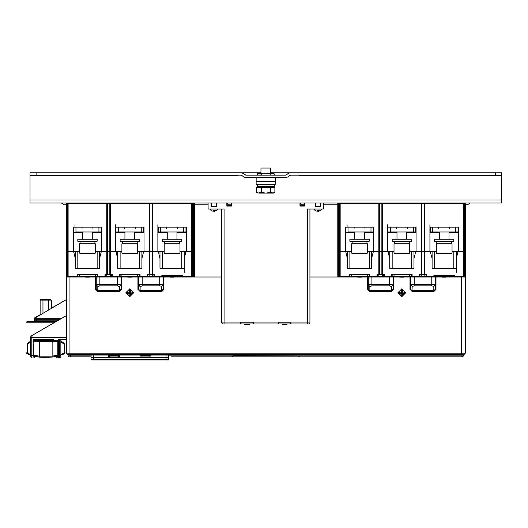 <?xml version="1.0" encoding="UTF-8"?>
<svg xmlns="http://www.w3.org/2000/svg" width="528" height="528" viewBox="0 0 528 528"><rect width="100%" height="100%" fill="white"/><g stroke="black" fill="none" stroke-linecap="round" stroke-linejoin="round"><path stroke-width="0.79" d="M274.276 184.259L274.276 186.674L257.347 186.674L257.347 184.259M257.954 173.375L257.347 173.976L261.452 173.976L262.792 173.375L257.954 173.375L260.977 173.375L260.977 168.056L270.653 168.056L270.653 173.375M274.89 192.383L273.676 193.083L270.349 192.383L265.815 193.083L259.525 193.083L265.815 193.083L261.274 192.383L257.954 193.083L256.74 192.383L256.74 187.473L274.89 187.473L274.89 192.383L272.62 193.083L259.01 193.083L257.195 192.621M256.139 181.837L275.484 181.837L275.484 184.259L256.139 184.259L256.139 181.837M320.8 210.17L318.41 211.378L318.41 210.17L317.203 210.17L318.41 210.17M314.813 210.17L317.203 211.378L317.203 210.17M315.084 206.626L320.529 206.626L315.084 206.626L315.084 202.996L501.6 202.996L501.6 175.19L299.066 175.19M216.81 210.17L214.427 211.378L214.427 210.17L213.213 210.17L214.427 210.17M210.83 210.17L213.213 211.378L213.213 210.17M211.101 202.996L211.101 206.626L216.539 206.626L216.539 202.996L30.03 202.996L30.03 175.19L237.395 175.19M464.858 251.361L464.119 251.361L464.858 251.361L464.858 276.151L463.511 276.151L463.511 276.758L464.119 276.151L464.119 251.361L463.511 251.361L464.119 251.361L464.119 203.603L465.326 203.603L464.719 202.996L464.858 251.361M452.027 251.361L463.511 251.361L463.511 276.151L452.027 276.151L452.027 276.758L454.443 276.758L433.884 276.758L434.491 276.151L433.884 276.151L433.884 276.758L436.306 276.758L436.306 276.151L434.491 276.151L434.491 275.55M453.836 275.55L454.443 276.758L454.443 275.55L433.884 275.55L433.884 276.151L426.03 276.151L426.631 276.758L424.816 276.758L426.631 276.758L426.631 274.336L424.816 274.336L424.816 251.361L421.192 251.361L436.306 251.361M409.702 251.361L421.192 251.361L421.192 274.336L419.377 274.336L419.377 276.758L423.007 276.758M411.517 274.336L411.517 276.151L409.702 276.151L409.702 276.758L412.124 276.758L412.124 276.151L411.517 276.151L412.124 276.758L391.565 276.758L393.987 276.758L393.987 276.151L383.704 276.151L384.311 276.758L382.496 276.758L384.311 276.758L384.311 274.336L382.496 274.336L382.496 251.361L378.873 251.361L393.987 251.361M367.382 251.361L378.873 251.361L378.873 274.336L377.058 274.336L377.058 276.758L378.873 276.758L377.058 276.758L377.659 276.151L367.382 276.151L367.382 276.758L369.805 276.758L349.246 276.758L349.853 276.151L349.246 276.151L349.424 276.995M347.431 251.361L347.431 258.621L345.616 251.361L351.661 251.361M338.362 276.758L340.177 276.758L340.177 276.151L339.57 276.151L340.177 276.758L338.969 276.758L338.362 276.151L338.362 203.603L338.969 202.996L338.362 203.603L338.362 251.361L338.362 238.907L338.362 251.361L338.831 251.361L338.362 251.361L338.362 203.603L339.57 203.603L339.57 251.361L340.177 251.361L338.831 251.361L339.57 251.361L339.57 276.151L338.362 276.151L338.606 276.995M426.03 274.336L426.03 276.151L421.192 276.151L421.192 276.758L419.377 276.758L419.984 276.151L412.124 276.151L412.124 274.336L391.565 274.336L391.565 276.758L392.172 276.151L392.172 274.336M461.459 276.995L465.326 276.758L465.326 276.151L464.858 276.151L464.719 276.758L465.326 276.758M391.565 276.758L382.496 276.758L382.496 276.151L377.659 276.151L377.659 274.336M383.704 274.336L383.704 276.151L382.496 276.151L382.496 274.336L378.873 274.336L378.873 276.758L369.805 276.758L369.805 274.336L349.246 274.336L349.246 276.151L340.177 276.151L340.177 251.361L345.319 251.361L345.616 227.179M434.491 276.151L433.884 276.758L412.124 276.758M421.192 276.758L424.816 276.758L424.816 274.336L421.192 274.336L421.192 276.151L419.984 276.151L419.984 274.336M351.661 243.745L367.382 243.745L367.382 253.057L351.661 253.057L351.661 243.745M367.382 253.057L367.019 253.42L352.024 253.42L351.661 253.057M387.941 227.179L387.941 232.016L390.357 232.016L387.941 232.016L387.638 224.763M415.747 227.179L415.747 232.016L415.747 227.179L415.747 232.016L413.332 232.016L415.747 232.016L416.051 227.179L387.638 227.179L387.638 251.361L382.496 251.361L382.496 202.996L381.896 203.603L379.474 203.603L378.873 202.996L378.873 203.603L379.474 203.603L379.474 251.361L379.474 203.603M393.987 243.745L409.702 243.745L409.702 253.057L393.987 253.057L393.987 243.745M409.702 253.057L409.339 253.42L394.35 253.42L393.987 253.057M401.841 239.27L411.517 239.27L411.517 241.21L392.172 241.21L392.172 239.27L401.841 239.27M444.167 239.27L453.836 239.27L453.836 241.21L434.491 241.21L434.491 239.27L444.167 239.27M430.261 227.179L430.261 232.016L432.676 232.016L430.261 232.016L429.957 227.179L458.37 227.179L458.37 251.361L463.511 251.361L463.511 203.603L464.119 203.603L463.511 202.996L463.511 203.603L424.816 203.603L424.816 202.996L424.215 203.603L421.793 203.603L421.192 202.996L421.192 203.603L421.793 203.603L421.793 251.361L421.793 203.603M458.073 232.016L455.651 232.016L458.073 232.016L458.073 227.179L458.073 232.016M348.038 232.016L373.428 232.016L348.038 232.016L348.038 227.179L348.038 232.016M436.306 243.745L452.027 243.745L452.027 253.057L436.306 253.057L436.306 243.745M452.027 253.057L451.664 253.42L436.669 253.42L436.306 253.057M359.522 239.27L369.197 239.27L369.197 241.21L349.853 241.21L349.853 239.27L359.522 239.27M192.793 251.361L192.053 251.361L192.793 251.361L192.793 276.151L191.453 276.151L191.453 276.758L192.053 276.151L192.053 251.361L191.453 251.361L192.053 251.361L192.053 203.603L193.261 203.603L192.661 202.996L192.793 251.361M179.962 251.361L191.453 251.361L191.453 276.151L179.962 276.151L179.962 276.758L182.384 276.758L161.825 276.758L162.433 276.151L161.825 276.151L161.825 276.758L164.241 276.758L164.241 276.151L162.433 276.151L162.433 275.55M181.777 275.55L182.384 276.758L182.384 275.55L161.825 275.55L161.825 276.151L153.965 276.151L154.572 276.758L152.757 276.758L154.572 276.758L154.572 274.336L152.757 274.336L152.757 251.361L149.127 251.361L164.241 251.361M137.643 251.361L149.127 251.361L149.127 274.336L147.319 274.336L147.319 276.758L150.942 276.758M139.458 274.336L139.458 276.151L137.643 276.151L137.643 276.758L140.059 276.758L140.059 276.151L139.458 276.151L140.059 276.758L119.506 276.758L121.922 276.758L121.922 276.151L111.646 276.151L112.253 276.758L110.438 276.758L112.253 276.758L112.253 274.336L110.438 274.336L110.438 251.361L106.808 251.361L121.922 251.361M95.324 251.361L106.808 251.361L106.808 274.336L104.993 274.336L104.993 276.758L106.808 276.758L104.993 276.758L105.6 276.151L95.324 276.151L95.324 276.758L97.739 276.758L77.187 276.758L77.788 276.151L77.187 276.151L77.365 276.995M75.372 251.361L75.372 258.621L73.557 251.361L79.603 251.361M66.904 202.996L66.772 276.151L66.904 276.758L68.119 276.758L68.119 276.151L67.511 276.151L68.119 276.758L66.904 276.758L66.304 276.151L66.304 203.603L66.904 202.996L66.304 203.603L66.304 251.361L66.304 238.907L66.304 251.361L66.772 251.361L66.304 251.361L66.304 203.603L67.511 203.603L67.511 251.361L68.119 251.361L66.772 251.361L67.511 251.361L67.511 276.151L66.304 276.151L66.304 276.758L68.119 276.758L66.304 276.758M153.965 274.336L153.965 276.151L149.127 276.151L149.127 276.758L147.319 276.758L147.919 276.151L140.059 276.151L140.059 274.336L119.506 274.336L119.506 276.758L120.107 276.151L120.107 274.336M189.394 276.995L193.261 276.758L193.261 276.151L192.793 276.151L192.661 276.758L193.261 276.758M119.506 276.758L110.438 276.758L110.438 276.151L105.6 276.151L105.6 274.336M111.646 274.336L111.646 276.151L110.438 276.151L110.438 274.336L106.808 274.336L106.808 276.758L97.739 276.758L97.739 274.336L77.187 274.336L77.187 276.151L68.119 276.151L68.119 251.361L73.253 251.361L73.557 227.179M162.433 276.151L161.825 276.758L140.059 276.758M149.127 276.758L152.757 276.758L152.757 274.336L149.127 274.336L149.127 276.151L147.919 276.151L147.919 274.336M79.603 243.745L95.324 243.745L95.324 253.057L79.603 253.057L79.603 243.745M95.324 253.057L94.961 253.42L79.966 253.42L79.603 253.057M115.876 227.179L115.876 232.016L118.298 232.016L115.876 232.016L115.573 224.763M143.689 227.179L143.689 232.016L143.689 227.179L143.689 232.016L141.273 232.016L143.689 232.016L143.992 227.179L115.573 227.179L115.573 251.361L110.438 251.361L110.438 202.996L109.831 203.603L107.415 203.603L106.808 202.996L106.808 203.603L107.415 203.603L107.415 251.361L107.415 203.603M121.922 243.745L137.643 243.745L137.643 253.057L121.922 253.057L121.922 243.745M137.643 253.057L137.28 253.42L122.285 253.42L121.922 253.057M129.782 239.27L139.458 239.27L139.458 241.21L120.107 241.21L120.107 239.27L129.782 239.27M172.102 239.27L181.777 239.27L181.777 241.21L162.433 241.21L162.433 239.27L172.102 239.27M158.195 227.179L158.195 232.016L160.618 232.016L158.195 232.016L157.898 227.179L186.311 227.179L186.311 251.361L191.453 251.361L191.453 203.603L192.053 203.603L191.453 202.996L191.453 203.603L152.757 203.603L152.757 202.996L152.15 203.603L149.734 203.603L149.127 202.996L149.127 203.603L149.734 203.603L149.734 251.361L149.734 203.603M186.008 232.016L183.592 232.016L186.008 232.016L186.008 227.179L186.008 232.016M75.973 232.016L101.369 232.016L75.973 232.016L75.973 227.179L75.973 232.016M164.241 243.745L179.962 243.745L179.962 253.057L164.241 253.057L164.241 243.745M179.962 253.057L179.599 253.42L164.604 253.42L164.241 253.057M87.463 239.27L97.139 239.27L97.139 241.21L77.788 241.21L77.788 239.27L87.463 239.27M274.883 181.837L256.747 181.837L256.139 181.236L275.484 181.236L274.883 181.837M262.792 173.375L274.276 173.976L274.276 175.19M268.838 173.375L273.676 173.375L274.276 173.976M166.056 354.387L167.871 354.506L166.056 354.506L166.056 355.113L168.478 355.113L167.871 354.506L166.056 354.506L166.056 357.166L150.942 357.166L150.942 354.387M167.871 354.506L168.478 355.113L168.478 357.166L166.056 357.166L166.056 357.529L168.478 357.529L168.478 359.344L166.056 359.344L166.056 359.944L167.871 359.944L168.478 359.344L168.478 359.944L166.663 359.944L167.871 359.944L168.478 359.344M91.093 355.113L91.694 354.506L93.509 354.506L91.694 354.506L93.509 354.506L91.694 354.506L91.093 355.113L93.509 355.113L93.509 354.506L93.509 355.113L108.623 355.113L108.623 357.166L91.093 357.166L91.093 354.387M108.623 354.387L108.623 355.113M140.059 354.387L140.059 357.166L119.506 357.166L119.506 354.387M93.509 355.113L93.509 357.529L166.056 357.529L166.056 359.344L93.509 359.344L93.509 359.944L91.694 359.944L92.902 359.944L91.694 359.944L91.093 359.344L91.694 359.944L91.093 359.344L93.509 359.344L93.509 357.529L91.093 357.529L91.093 359.944M241.025 323.915L308.979 323.915L309.949 322.945L221.681 322.945L222.644 323.915L241.025 323.915L241.025 322.945M194.476 205.418L193.868 205.418L193.868 202.996M337.762 202.996L337.762 276.995M194.476 276.995L194.476 202.996M465.326 353.173L465.326 276.995L461.696 276.995L461.696 353.173L465.326 353.173L464.119 354.387L67.511 354.387L66.304 353.173L69.927 353.173L69.927 276.995L66.304 276.995L66.304 353.173M48.536 309.863L48.536 300.095L51.328 300.095L51.328 308.253L66.304 299.607L34.261 318.457L34.261 319.321L34.861 318.714L36.676 318.714L36.676 319.321L59.954 319.321M56.813 321.13L35.224 321.13L34.261 320.166L36.676 320.166L36.676 319.321L34.261 319.321L34.261 320.166M403.781 276.995L442.352 276.995M361.337 276.995L399.749 276.995M131.716 276.995L170.293 276.995M89.278 276.995L127.69 276.995M60.859 339.273L60.859 356.803L59.651 358.01L59.651 355.595L58.443 355.595L58.443 358.01L59.651 358.01M53.605 339.273L33.053 339.273L33.053 358.01L31.838 358.01L31.838 337.458L66.304 337.458M31.838 358.01L30.631 356.803L30.631 337.458L31.838 337.458L32.089 336.851L30.631 337.458L30.934 336.072L66.304 315.652L30.934 336.072M91.093 356.803L69.082 356.803L68.119 355.839L70.534 355.839L70.534 354.387M299.429 356.803L462.541 356.803L463.511 355.839L298.459 355.839L299.429 356.803L171.296 356.803M233.165 355.595L298.459 355.839L233.165 355.839L232.201 356.803M54.925 322.219L26.4 322.219L27.37 321.255L56.602 321.255M338.969 202.996L338.831 276.151L338.969 276.758L349.246 276.758L349.853 276.151L349.853 274.336M351.661 276.758L351.661 276.151L349.853 276.151M339.57 203.603L339.57 251.361L339.57 203.603L340.177 203.603L340.177 202.996L339.57 203.603L340.177 202.996M381.896 203.603L381.896 251.361L381.896 203.603L381.896 251.361L381.896 203.603L421.192 203.603L421.192 251.361L416.051 251.361L416.051 227.179M424.215 203.603L424.215 251.361L424.215 203.603L424.215 251.361L424.215 203.603L424.816 203.603L424.816 251.361L429.957 251.361L429.957 224.763M79.603 276.758L79.603 276.151L77.788 276.151L77.788 274.336M67.511 203.603L67.511 251.361L67.511 203.603L68.119 203.603L68.119 202.996L67.511 203.603L68.119 202.996M109.831 203.603L109.831 251.361L109.831 203.603L109.831 251.361L109.831 203.603L149.127 203.603L149.127 251.361L143.992 251.361L143.992 227.179M152.15 203.603L152.15 251.361L152.15 203.603L152.15 251.361L152.15 203.603L152.757 203.603L152.757 251.361L157.898 251.361L157.898 224.763M470.164 202.996L467.379 204.824L465.326 204.824L467.141 204.811M58.443 356.195L57.539 356.195L56.628 357.106L57.539 358.01L58.443 358.01M33.053 358.01L33.957 358.01L34.861 357.106L33.957 356.195L33.053 356.195M401.841 289.08L398.204 292.717L401.841 296.36L405.484 292.717L401.841 289.08M129.782 289.08L126.146 292.717L129.782 296.36L133.426 292.717L129.782 289.08M33.053 341.015L39.329 340.091L52.166 340.091L57.176 340.771L52.16 339.735L52.14 340.547L39.349 340.547L33.931 341.246L33.653 355.238L34.393 356.176L39.296 357.093L52.199 357.093L52.12 356.136L57.836 355.238L57.097 356.176L58.443 355.087M33.053 340.738L35.31 340.296M261.274 192.383L261.274 187.473M270.349 192.383L270.349 187.473M401.234 293.344L401.24 295.139L402.448 295.139L402.448 293.357L404.263 293.324L404.263 292.116L402.448 292.076M401.227 292.103L401.24 290.301L402.448 290.301L402.448 292.063M401.194 292.116L399.425 292.116L399.425 293.324L401.194 293.324M401.729 292.829L401.214 293.33M401.96 292.829L402.475 293.33M401.96 292.604L402.455 292.09M401.729 292.604L401.24 292.063M130.39 292.063L130.39 290.301L129.182 290.301L129.182 292.063L127.367 292.116L127.367 293.324L129.142 293.324L129.182 295.139L130.39 295.139L130.39 293.357L132.205 293.324L132.205 292.116L130.396 292.09M129.175 293.344L129.67 292.829L129.182 292.063M129.67 292.604L130.436 293.324M129.895 292.604L130.403 292.096M320.225 202.996L320.225 206.626M315.388 202.996L315.388 206.626M321.644 209.042L320.833 210.197M313.975 209.042L314.787 210.197M216.236 202.996L216.236 206.626M211.405 202.996L211.405 206.626M217.655 209.042L216.843 210.197M209.986 209.042L210.797 210.197M454.443 276.758L464.719 276.758L465.326 276.151L465.326 203.603L465.326 251.361M345.616 251.361L340.177 251.361L340.177 203.603L378.873 203.603L378.873 251.361L373.732 251.361L373.732 227.179L345.319 227.179L345.319 232.544L354.684 232.544M378.873 276.758L382.496 276.758M432.076 251.361L432.076 268.29L456.258 268.29L456.258 272.527M347.431 258.621L347.431 268.29L371.613 268.29L371.613 251.361L371.613 258.621L373.428 251.361M369.197 274.336L369.197 276.151L369.805 276.758M379.474 274.336L379.474 251.361M381.896 251.361L381.896 274.336M389.75 251.361L389.75 258.621L387.941 251.361M389.75 258.621L389.75 268.29L413.939 268.29L413.939 251.361L413.939 258.621L415.747 251.361M432.076 258.621L430.261 251.361M458.073 251.361L456.258 258.621L456.258 268.29M456.258 251.361L456.258 258.621L456.258 251.361M424.215 251.361L424.215 274.336M421.793 274.336L421.793 251.361M401.359 276.758L401.359 277.121L403.781 277.121L403.781 276.758M401.359 277.121L399.749 277.121L399.749 276.758M400.759 277.121L400.759 276.758M442.352 276.758L442.352 277.121L445.982 277.121L445.982 276.758M361.337 276.758L361.337 277.121L357.707 277.121L357.707 276.758M357.911 277.121L357.911 276.758M358.215 277.121L358.215 276.758M358.717 277.121L358.717 276.758M359.218 277.121L359.218 276.758M359.726 277.121L359.726 276.758M360.228 277.121L360.228 276.758M360.73 277.121L360.73 276.758M361.033 277.121L361.033 276.758M361.238 277.121L361.238 276.758M364.36 232.544L373.732 232.544L373.428 227.179M390.892 232.016L390.892 232.544M394.891 232.544L394.891 232.016M465.326 238.907L465.326 239.514M449.005 232.544L458.37 232.544L458.37 227.179M456.621 232.544L456.621 232.016M439.329 232.544L429.957 232.544L429.957 227.179M430.861 232.016L430.861 232.544M412.797 232.544L412.797 232.016M338.362 239.514L338.362 238.907M397.01 232.544L387.638 232.544L387.638 227.179M347.068 232.544L347.068 232.016M347.068 224.763L347.068 227.179M408.797 232.016L408.797 232.544M406.679 232.544L416.051 232.544M390.357 232.016L413.332 232.016L390.357 232.016L390.357 227.179L390.357 232.016M396.403 227.179L396.403 228.419M396.403 232.544L396.403 232.016M407.286 232.016L407.286 232.544M407.286 228.419L407.286 227.179M432.676 232.016L455.651 232.016L432.676 232.016L432.676 227.179L432.676 232.016M438.722 227.179L438.722 228.419M438.722 232.544L438.722 232.016M449.605 232.016L449.605 232.544M449.605 228.419L449.605 227.179M436.729 241.21L436.841 243.745M451.598 241.21L451.598 243.745M436.755 242.477L436.729 243.745M394.409 241.21L394.515 243.745M409.279 241.21L409.279 243.745M394.436 242.477L394.409 243.745M354.083 227.179L354.083 228.419M354.083 232.544L354.083 232.016M364.967 232.016L364.967 232.544M364.967 228.419L364.967 227.179M352.09 241.21L352.196 243.745M366.96 241.21L366.96 243.745M352.117 242.477L352.09 243.745M182.384 276.758L192.661 276.758L193.261 276.151L193.261 203.603L193.261 251.361M73.557 251.361L68.119 251.361L68.119 203.603L106.808 203.603L106.808 251.361L101.673 251.361L101.673 227.179L73.253 227.179L73.253 232.544L82.625 232.544M68.119 276.758L77.187 276.758L77.788 276.151M106.808 276.758L110.438 276.758M160.01 251.361L160.01 268.29L184.193 268.29L184.193 272.527M75.372 258.621L75.372 268.29L99.554 268.29L99.554 251.361L99.554 258.621L101.369 251.361M97.139 274.336L97.139 276.151L97.739 276.758M107.415 274.336L107.415 251.361M109.831 251.361L109.831 274.336M117.691 251.361L117.691 258.621L115.876 251.361M117.691 258.621L117.691 268.29L141.874 268.29L141.874 251.361L141.874 258.621L143.689 251.361M160.01 258.621L158.195 251.361M186.008 251.361L184.193 258.621L184.193 268.29M184.193 251.361L184.193 258.621L184.193 251.361M152.15 251.361L152.15 274.336M149.734 274.336L149.734 251.361M129.301 276.758L129.301 277.121L131.716 277.121L131.716 276.758M129.301 277.121L127.69 277.121L127.69 276.758M128.693 277.121L128.693 276.758M170.293 276.758L170.293 277.121L173.917 277.121L173.917 276.758M89.278 276.758L89.278 277.121L85.648 277.121L85.648 276.758M85.853 277.121L85.853 276.758M86.15 277.121L86.15 276.758M86.658 277.121L86.658 276.758M87.16 277.121L87.16 276.758M87.661 277.121L87.661 276.758M88.169 277.121L88.169 276.758M88.671 277.121L88.671 276.758M88.975 277.121L88.975 276.758M89.173 277.121L89.173 276.758M92.301 232.544L101.673 232.544L101.369 227.179M118.833 232.016L118.833 232.544M122.833 232.544L122.833 232.016M193.261 238.907L193.261 239.514M176.939 232.544L186.311 232.544L186.311 227.179M184.556 232.544L184.556 232.016M167.27 232.544L157.898 232.544L157.898 227.179M158.803 232.016L158.803 232.544M140.738 232.544L140.738 232.016M66.304 239.514L66.304 238.907M124.945 232.544L115.573 232.544L115.573 227.179M75.009 232.544L75.009 232.016M75.009 224.763L75.009 227.179M136.739 232.016L136.739 232.544M134.62 232.544L143.992 232.544M118.298 232.016L141.273 232.016L118.298 232.016L118.298 227.179L118.298 232.016M124.344 227.179L124.344 228.419M124.344 232.544L124.344 232.016M135.227 232.016L135.227 232.544M135.227 228.419L135.227 227.179M160.618 232.016L183.592 232.016L160.618 232.016L160.618 227.179L160.618 232.016M166.663 227.179L166.663 228.419M166.663 232.544L166.663 232.016M177.547 232.016L177.547 232.544M177.547 228.419L177.547 227.179M164.67 241.21L164.776 243.745M179.54 241.21L179.54 243.745M164.696 242.477L164.67 243.745M122.344 241.21L122.456 243.745M137.221 241.21L137.221 243.745M122.377 242.477L122.344 243.745M82.018 227.179L82.018 228.419M82.018 232.544L82.018 232.016M92.902 232.016L92.902 232.544M92.902 228.419L92.902 227.179M80.025 241.21L80.137 243.745M94.901 241.21L94.901 243.745M80.051 242.477L80.025 243.745M241.421 175.19L243.824 176.946L245.711 177.606L285.912 177.606L287.8 176.946L290.209 175.19M495.554 175.19L495.554 172.768L290.149 172.768L288.262 173.428L285.853 175.19L245.771 175.19L243.368 173.428L241.474 172.768L36.076 172.768L36.076 175.19M299.066 172.768L270.653 172.768M260.977 172.768L232.564 172.768M30.03 175.19L30.03 172.768L36.076 172.768M60.258 172.768L231.957 172.768L60.258 172.768M299.673 172.768L471.372 172.768L299.673 172.768M495.554 172.768L501.6 172.768L501.6 175.19M231.653 202.996L231.653 206.019L226.816 206.019L226.816 202.996L315.084 202.996M278.507 323.915L278.507 322.945M290.605 323.915L290.605 322.945M253.117 323.915L253.117 322.945M275.484 177.606L275.484 181.236M256.139 177.606L256.139 181.236M270.171 173.976L270.171 175.19M261.452 175.19L261.452 173.976M166.056 354.506L150.942 354.506M149.734 354.387L149.734 355.113L141.273 355.113L141.273 354.387M109.831 354.387L109.831 355.113L118.298 355.113L118.298 354.387M108.623 354.506L93.509 354.387M140.059 354.506L119.506 354.506M91.694 359.944L166.056 359.944M109.527 354.387L109.527 356.921L118.595 356.921L118.595 355.714L108.623 355.714M150.038 354.387L150.038 355.714L140.969 355.714L140.969 356.921L150.038 356.921L150.038 355.714L150.942 355.714M118.595 354.387L118.595 355.714L119.506 355.714M140.059 355.714L140.969 355.714L140.969 354.387M34.564 317.935L40.161 314.701L40.161 300.095L48.536 300.095L48.193 299.488L43.303 299.488L42.953 300.095L42.953 313.091M48.193 299.488L50.635 299.488L51.328 300.095M43.303 299.488L40.861 299.488L40.161 300.095M226.816 202.996L216.539 202.996M309.949 322.945L309.949 209.042M224.096 323.915L224.096 209.042L208.078 209.042L208.078 202.996M211.101 206.626L216.539 206.626M304.808 202.996L304.808 206.019L299.97 206.019L299.97 202.996M320.529 206.626L320.529 202.996M307.527 323.915L307.527 209.042L323.552 209.042L323.552 202.996M278.21 323.915L278.21 322.1L290.902 322.1L290.902 323.915M240.722 323.915L240.722 322.1L253.42 322.1L253.42 323.915M221.681 209.042L221.681 322.945L222.163 323.433M286.196 323.915L286.196 324.515L282.137 324.515L282.137 323.915M286.975 323.915L286.975 324.515L286.196 324.515M282.968 323.915L282.968 324.515M249.493 323.915L249.493 324.515L244.655 324.515L244.655 323.915M247.513 323.915L247.513 324.515M248.761 323.915L248.761 324.515M245.566 323.915L245.566 324.515M231.653 204.204L226.816 204.204M304.808 204.204L299.97 204.204M304.808 206.019L299.97 206.019M231.653 206.019L226.816 206.019M300.577 204.204L300.577 202.996M304.207 202.996L304.207 204.204M227.423 204.204L227.423 202.996M231.053 202.996L231.053 204.204M193.868 205.418L193.868 276.995M60.997 318.714L36.676 318.714M58.489 320.166L36.676 320.166L36.676 321.13M461.696 276.995L445.982 276.995M357.707 276.995L309.949 276.995M221.681 276.995L173.917 276.995M85.648 276.995L69.927 276.995M461.696 354.387L461.696 353.173L69.927 353.173L69.927 354.387M129.782 296.65L125.855 292.717L129.782 288.79L133.716 292.717L129.782 296.65M401.841 296.65L397.914 292.717L401.841 288.79L405.775 292.717L401.841 296.65M368.28 289.087L368.293 284.915L369.897 286.737L369.897 290.77L368.28 289.087L367.686 289.324L369.646 291.357L391.723 291.357L391.472 290.77L369.897 290.77L369.646 291.357M368.293 276.995L368.293 284.915M371.917 285.859L371.917 284.341L389.453 284.341L389.453 285.859L371.917 285.859L369.897 286.737M369.864 286.414L368.293 284.889L371.917 284.341L371.917 276.995M389.453 276.995L389.453 284.341L393.076 284.889L393.076 276.995M391.499 286.414L393.076 284.889L391.472 286.737L389.453 285.859M393.076 284.915L393.076 289.067L393.683 289.324L391.723 291.357M393.089 289.087L391.472 290.77L391.472 286.737M433.825 286.414L431.772 285.859L414.236 285.859L412.183 286.414L411.939 291.357L434.075 291.357L433.825 290.77L435.409 289.12L435.395 284.889L433.825 286.414L433.825 290.77L412.183 290.77L410.599 289.12L410.612 276.995M410.599 289.12L410.005 289.357L410.005 276.995M435.395 276.995L435.395 284.889L431.772 284.341L414.236 284.341L410.612 284.889L412.183 286.414M435.409 289.12L436.003 289.357L434.075 291.357M414.236 285.859L414.236 276.995M431.772 276.995L431.772 285.859M117.388 285.82L99.858 285.82L99.858 284.341L117.388 284.341L117.388 285.82L119.44 286.664L121.018 284.915L121.024 289.087L119.44 290.737L97.805 290.737L96.221 289.087L95.627 289.324L95.627 276.995M96.228 289.067L96.228 284.915L97.805 286.664L97.805 290.737L97.555 291.324L95.627 289.324M96.228 276.995L96.228 284.915M99.858 285.82L97.805 286.664M97.772 286.381L96.228 284.889L99.858 284.341L99.858 276.995M117.388 276.995L117.388 284.341L121.018 284.889L121.018 276.995M119.473 286.381L121.018 284.915M121.024 289.087L121.618 289.324L119.691 291.324L119.44 286.664M138.547 276.995L138.547 289.067L137.947 289.324L137.947 276.995M159.707 276.995L159.707 285.82L161.792 286.381L163.337 284.889L159.707 284.341L142.177 284.341L142.177 285.82L140.125 286.664L138.547 284.915M142.177 276.995L142.177 284.341L138.547 284.889L140.092 286.381M161.792 286.381L163.337 284.915L163.337 276.995M163.35 289.087L161.759 290.737L162.01 291.324L163.944 289.324L163.337 289.067L163.337 284.915M161.759 286.664L161.759 290.737L140.125 290.737L140.125 286.664M142.177 285.82L159.707 285.82M138.541 289.087L140.125 290.737L139.874 291.324L137.947 289.324M66.304 339.273L59.651 339.273L59.651 355.595L60.859 355.595M58.443 339.273L58.443 355.595M33.053 339.273L37.884 339.273M31.238 336.851L32.089 336.851M91.093 355.839L70.534 355.839L70.534 356.803M68.119 354.387L68.119 355.839M168.478 355.113L168.478 354.387M233.165 355.839L168.478 355.839M463.511 355.839L463.511 354.387M60.859 354.4L65.096 352.856L64.502 353.747M30.631 355.106L26.994 353.747L26.4 352.856L30.631 354.4M60.859 355.106L64.495 353.747M52.397 357.067L42.557 357.423M48.919 357.423L48.589 357.443M58.443 355.832L52.199 357.093M33.053 355.087L34.393 356.176L33.053 355.832M55.308 356.572L56.635 356.288M52.906 356.994L53.876 356.842M45.355 357.529L39.362 357.106M38.834 357.034L35.429 356.413M39.296 357.093L39.369 356.136L33.653 355.238M33.053 342.111L39.369 341.398L39.336 339.735L35.039 340.349L33.053 341.411M52.081 341.392L39.369 341.398L39.369 356.136L52.12 356.136L52.12 341.398L57.836 342.012L57.565 341.246L52.14 340.547L52.081 341.392L52.186 340.553M30.235 341.411L27.251 343.57L27.251 353.186L27.819 354.083M29.08 341.999L30.631 341.583M30.631 341.966L28.294 342.606M48.088 339.438L43.329 339.438M39.91 339.676L38.907 339.781M60.859 342.632L64.238 343.57L60.859 341.312M52.371 339.755L51.586 339.676M58.443 342.111L57.836 342.012L57.842 355.232M55.849 340.243L56.377 340.336M58.443 341.411L56.456 340.349L58.443 340.738M57.565 341.246L57.836 342.012L57.176 340.771L58.443 341.015M60.859 341.583L62.416 341.999M63.202 342.599L60.859 341.959M41.738 339.524L36.076 340.171L39.336 339.735L52.16 339.735M55.915 340.25L49.672 339.517M36.076 340.171L35.594 340.25M34.313 340.771L33.792 341.451M30.631 342.632L27.251 343.57M401.24 293.667L402.448 293.667M402.798 293.324L402.798 292.116M402.448 291.766L401.24 291.766M400.891 292.116L400.891 293.324M129.182 293.667L130.39 293.667M130.733 293.324L130.733 292.116M130.39 291.766L129.182 291.766M128.832 292.116L128.832 293.324M349.853 268.29L349.853 251.361M369.197 251.361L369.197 268.29M453.836 251.361L453.836 268.29M434.491 268.29L434.491 251.361M452.027 275.55L452.027 276.151L436.306 276.151L436.306 275.55M411.517 251.361L411.517 268.29M392.172 268.29L392.172 251.361M409.702 274.336L409.702 276.151L393.987 276.151L393.987 274.336L394.409 274.164M367.382 274.336L367.382 276.151L351.661 276.151L351.661 274.336L352.09 274.164M464.119 251.361L464.119 203.603M372.827 232.016L372.827 232.544M431.468 232.544L431.468 232.016M413.332 227.179L413.332 232.016L413.332 227.179M396.403 232.155L397.01 232.155M406.679 232.155L407.286 232.155M455.651 227.179L455.651 232.016L455.651 227.179M438.722 232.155L439.329 232.155M449.005 232.155L449.605 232.155M371.012 227.179L371.012 232.016L371.012 227.179M354.083 232.155L354.684 232.155M364.36 232.155L364.967 232.155M77.788 268.29L77.788 251.361M97.139 251.361L97.139 268.29M181.777 251.361L181.777 268.29M162.433 268.29L162.433 251.361M179.962 275.55L179.962 276.151L164.241 276.151L164.241 275.55M139.458 251.361L139.458 268.29M120.107 268.29L120.107 251.361M137.643 274.336L137.643 276.151L121.922 276.151L121.922 274.336M95.324 274.336L95.324 276.151L79.603 276.151L79.603 274.336M192.053 251.361L192.053 203.603M100.762 232.016L100.762 232.544M159.41 232.544L159.41 232.016M141.273 227.179L141.273 232.016L141.273 227.179M124.344 232.155L124.945 232.155M134.62 232.155L135.227 232.155M183.592 227.179L183.592 232.016L183.592 227.179M166.663 232.155L167.27 232.155M176.939 232.155L177.547 232.155M98.947 227.179L98.947 232.016L98.947 227.179M82.018 232.155L82.625 232.155M92.301 232.155L92.902 232.155M501.6 199.973L30.03 199.973M30.03 175.791L242.385 175.791M289.238 175.791L501.6 175.791M119.506 355.113L140.059 355.113M150.942 355.113L166.056 355.113M94.116 357.529L94.116 357.166M165.455 357.166L165.455 357.529M247.922 324.515L247.922 323.915M246.292 324.515L246.292 323.915M299.97 205.418L304.808 205.418M226.816 205.418L231.653 205.418M194.476 204.204L208.078 204.204M323.552 204.204L337.762 204.204M393.683 289.324L393.683 276.995M411.939 291.357L410.005 289.357M436.003 289.357L436.003 276.995M97.555 291.324L119.691 291.324M121.618 289.324L121.618 276.995M139.874 291.324L162.01 291.324M163.944 289.324L163.944 276.995M367.686 276.995L367.686 289.324M33.053 355.595L30.631 355.595M461.096 354.387L461.096 356.803M63.67 354.083L64.238 353.186L64.238 343.57M56.456 340.349L57.176 340.771M272.87 186.674L273.676 187.473M258.753 186.674L257.954 187.473M354.684 232.016L354.684 239.27M364.36 232.016L364.36 239.27M386.001 203.174L386.43 202.996M417.688 203.174L417.259 202.996M397.01 232.016L397.01 239.27M406.679 232.016L406.679 239.27M439.329 232.016L439.329 239.27M449.005 232.016L449.005 239.27M82.625 232.016L82.625 239.27M92.301 232.016L92.301 239.27M113.936 203.174L114.365 202.996M145.629 203.174L145.2 202.996M124.945 232.016L124.945 239.27M134.62 232.016L134.62 239.27M167.27 232.016L167.27 239.27M176.939 232.016L176.939 239.27M257.347 173.976L257.347 175.19M338.362 204.824L337.762 204.824L338.362 204.824M64.489 204.811L66.304 204.824L64.244 204.824L61.466 202.996M193.261 204.824L193.868 204.824L193.261 204.824"/></g></svg>
